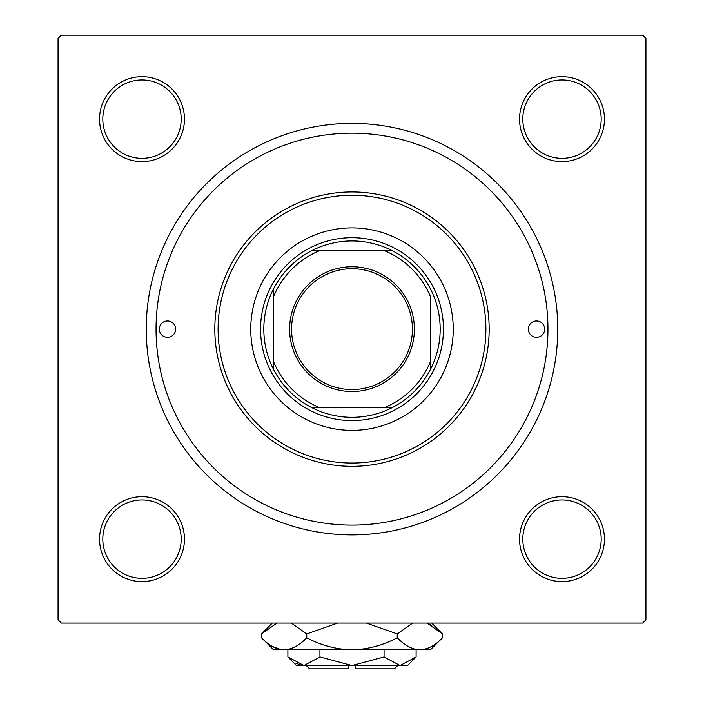 <?xml version="1.0" encoding="UTF-8"?>
<svg xmlns="http://www.w3.org/2000/svg" width="704" height="704" viewBox="0 0 704 704"><rect width="100%" height="100%" fill="white"/><g stroke="black" fill="none" stroke-linecap="round" stroke-linejoin="round"><path stroke-width="1.06" d="M99.537 539.141A42.46 42.46 0 0 1 141.997 496.681A42.46 42.46 0 0 1 184.457 539.141A42.46 42.46 0 0 1 141.997 581.601A42.46 42.46 0 0 1 99.537 539.141M181.192 539.141A39.195 39.195 0 0 0 141.997 499.946A39.195 39.195 0 0 0 102.802 539.141A39.195 39.195 0 0 0 141.997 578.336A39.195 39.195 0 0 0 181.192 539.141M99.537 119.134A42.46 42.46 0 0 1 141.997 76.674A42.46 42.46 0 0 1 184.457 119.134A42.46 42.46 0 0 1 141.997 161.594A42.46 42.46 0 0 1 99.537 119.134M181.192 119.134A39.195 39.195 0 0 0 141.997 79.948A39.195 39.195 0 0 0 102.802 119.134A39.195 39.195 0 0 0 141.997 158.33A39.195 39.195 0 0 0 181.192 119.134M519.543 119.134A42.46 42.46 0 0 1 562.003 76.674A42.46 42.46 0 0 1 604.463 119.134A42.46 42.46 0 0 1 562.003 161.594A42.46 42.46 0 0 1 519.543 119.134M601.198 119.134A39.195 39.195 0 0 0 562.003 79.948A39.195 39.195 0 0 0 522.808 119.134A39.195 39.195 0 0 0 562.003 158.33A39.195 39.195 0 0 0 601.198 119.134M519.543 539.141A42.46 42.46 0 0 1 562.003 496.681A42.46 42.46 0 0 1 604.463 539.141A42.46 42.46 0 0 1 562.003 581.601A42.46 42.46 0 0 1 519.543 539.141M601.198 539.141A39.195 39.195 0 0 0 562.003 499.946A39.195 39.195 0 0 0 522.808 539.141A39.195 39.195 0 0 0 562.003 578.336A39.195 39.195 0 0 0 601.198 539.141M146.247 329.138A205.753 205.753 0 0 1 352 123.385A205.753 205.753 0 0 1 557.753 329.138A205.753 205.753 0 0 1 352 534.899A205.753 205.753 0 0 1 146.247 329.138M642.673 35.2L61.327 35.2L58.062 38.465L58.062 619.81L61.327 623.075L642.673 623.075L645.938 619.81L645.938 38.465L642.673 35.2M544.694 329.138A8.166 8.166 0 0 0 536.527 320.971A8.166 8.166 0 0 0 528.361 329.138A8.166 8.166 0 0 0 536.527 337.304A8.166 8.166 0 0 0 544.694 329.138M175.639 329.138A8.166 8.166 0 0 0 167.473 320.971A8.166 8.166 0 0 0 159.306 329.138A8.166 8.166 0 0 0 167.473 337.304A8.166 8.166 0 0 0 175.639 329.138M453.244 329.138A101.244 101.244 0 0 0 352 227.894A101.244 101.244 0 0 0 250.756 329.138A101.244 101.244 0 0 0 352 430.382A101.244 101.244 0 0 0 453.244 329.138M218.099 329.138A133.901 133.901 0 0 0 352 463.047A133.901 133.901 0 0 0 485.901 329.138A133.901 133.901 0 0 0 352 195.237A133.901 133.901 0 0 0 218.099 329.138M489.174 329.138A137.174 137.174 0 0 1 352 466.312A137.174 137.174 0 0 1 214.826 329.138A137.174 137.174 0 0 1 352 191.963A137.174 137.174 0 0 1 489.174 329.138M156.042 329.138A195.958 195.958 0 0 0 352 525.096A195.958 195.958 0 0 0 547.958 329.138A195.958 195.958 0 0 0 352 133.179A195.958 195.958 0 0 0 156.042 329.138M352 266.754A62.383 62.383 0 0 1 414.383 329.138A62.383 62.383 0 0 1 352 391.521A62.383 62.383 0 0 1 289.617 329.138A62.383 62.383 0 0 1 352 266.754M352 389.558A60.421 60.421 0 0 0 412.421 329.138A60.421 60.421 0 0 0 352 268.717A60.421 60.421 0 0 0 291.579 329.138A60.421 60.421 0 0 0 352 389.558M352 240.953A88.185 88.185 0 0 0 311.599 250.756L319.343 250.756L311.599 250.756A88.185 88.185 0 0 0 273.618 369.538L273.618 361.794L273.618 369.538A88.185 88.185 0 0 0 392.401 407.519L384.657 407.519L392.401 407.519A88.185 88.185 0 0 0 430.382 369.538L430.382 296.481A84.911 84.911 0 0 0 384.657 250.756L319.343 250.756A84.911 84.911 0 0 0 273.618 296.481L273.618 361.794A84.911 84.911 0 0 0 319.343 407.519L384.657 407.519A84.911 84.911 0 0 0 430.382 361.794L430.382 369.538A88.185 88.185 0 0 0 392.401 250.756L384.657 250.756L392.401 250.756A88.185 88.185 0 0 0 352 240.953M352 420.587A91.45 91.45 0 0 1 260.55 329.138A91.45 91.45 0 0 1 352 237.688A91.45 91.45 0 0 1 443.45 329.138A91.45 91.45 0 0 1 352 420.587M311.599 407.519L319.343 407.519L311.599 407.519M273.618 288.737L273.618 296.481L273.618 288.737M397.725 665.535L394.46 668.8L355.265 668.8L355.265 665.535M287.892 656.946L296.481 665.535L407.519 665.535L416.108 656.946L400.083 665.535L384.058 656.946L352 665.535L319.942 656.946L303.917 665.535L287.892 656.946L287.892 649.854M319.942 656.946L319.942 649.854M295.715 663.159L301.708 665.359L295.724 663.168M416.108 656.946L416.108 649.854M384.058 656.946L384.058 649.854M431.508 625.152L427.064 623.075L442.508 633.899L442.508 637.727L430.382 649.854L273.618 649.854L261.492 637.727L261.492 633.899L276.936 623.075M442.508 637.727C435.468 645.313 427.926 649.352 419.883 649.854C411.937 649.396 404.395 645.357 397.258 637.727C383.055 645.33 367.963 649.378 352 649.854C336.002 649.37 320.91 645.33 306.742 637.727C299.702 645.313 292.16 649.352 284.117 649.854C276.17 649.396 268.629 645.357 261.492 637.727M306.742 637.727L306.742 633.899L337.638 623.075M291.298 623.075L306.742 633.899M272.492 646.483L280.993 649.607M419.883 649.854L423.007 649.607L419.883 649.854M397.258 637.727L397.258 633.899L412.694 623.075M366.37 623.075L397.258 633.899M348.735 665.535L348.735 668.8L309.54 668.8L306.275 665.535M431.693 623.075L442.508 633.899M272.307 623.075L261.492 633.899"/></g></svg>
